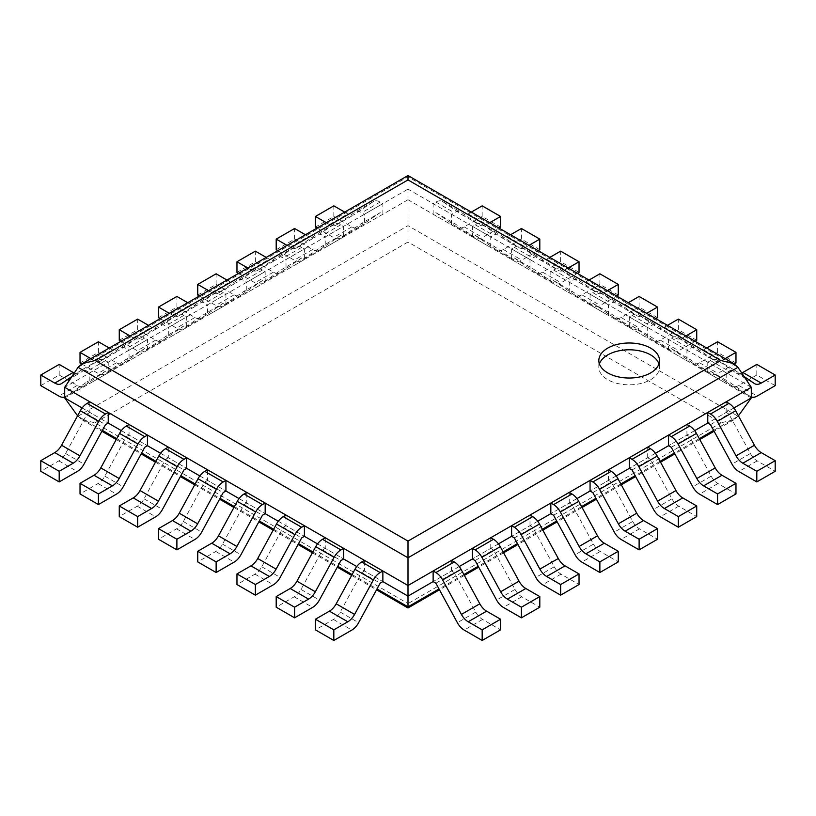 <?xml version="1.0" encoding="UTF-8"?>
<svg xmlns="http://www.w3.org/2000/svg" width="816" height="816" viewBox="0 0 816 816"><rect width="100%" height="100%" fill="white"/><g stroke="black" fill="none" stroke-linecap="round" stroke-linejoin="round"><path stroke-width="0.61" stroke-dasharray="4.08 3.06" d="M751.291 397.933L408 199.736L408 242.026L721.12 422.8L408 603.575L408 607.981M738.419 415.813L734.125 419.689L721.12 422.8M751.291 387.314L408 189.118L408 199.736L64.709 397.933M77.581 415.813L81.875 419.689L94.88 422.8L408 603.575M733.88 407.98L707.768 423.055L726.158 412.437L728.892 414.018L750.394 453.523L732.003 464.141M694.651 430.634L668.539 445.709L686.929 435.091L689.663 436.672L711.164 476.177L692.774 486.795M655.411 453.288L629.299 468.364L647.69 457.745L650.423 459.326L671.935 498.831L653.545 509.449M616.182 475.932L590.07 491.008L608.461 480.4L611.194 481.97L632.696 521.485L614.305 532.103M576.953 498.586L550.831 513.662L569.221 503.044L571.955 504.625L593.467 544.129L575.076 554.747M537.713 521.24L511.601 536.316L529.992 525.698L532.726 527.279L554.227 566.783L535.837 577.402M498.484 543.884L472.372 558.97L490.763 548.352L493.486 549.923L514.998 589.438L496.607 600.056M459.245 566.539L433.133 581.614L451.523 570.996L454.257 572.577L475.769 612.082L457.378 622.7M408 175.532L408 189.118L64.709 387.314M82.12 407.98L108.232 423.055L89.842 412.437L89.842 401.819M121.349 430.634L147.461 445.709L129.071 435.091L129.071 424.473M160.589 453.288L186.701 468.364L168.31 457.745L168.31 447.127M199.818 475.932L225.93 491.008L207.539 480.4L207.539 469.781M239.047 498.586L265.169 513.662L246.779 503.044L246.779 492.425M278.287 521.24L304.399 536.316L286.008 525.698L286.008 515.08M317.516 543.884L343.628 558.97L325.237 548.352L325.237 537.734M356.755 566.539L382.867 581.614L364.477 570.996L364.477 560.378M599.413 363.905A30.345 17.513 0 0 0 598.832 367.302A30.345 17.513 0 0 0 607.726 379.695A30.345 17.513 0 0 0 640.795 383.489A30.345 17.513 0 0 0 659.522 367.302A30.345 17.513 0 0 0 658.94 363.905M744.049 376.472L735.675 370.75A13.005 7.507 120 0 0 735.389 370.576A13.005 7.507 120 0 0 728.892 371.219L726.158 372.8L726.158 383.418L728.892 381.837L750.394 396.515A13.005 7.507 -60 0 0 750.679 396.688A13.005 7.507 -60 0 0 751.291 396.984M741.754 373.024A13.005 7.507 -60 0 1 736.328 373.116A13.005 7.507 -60 0 1 736.052 372.943L717.284 360.131A13.005 7.507 120 0 0 716.999 359.958A13.005 7.507 120 0 0 710.501 360.611L707.768 362.182L726.158 372.8M775.2 385.642L756.809 375.023L756.809 364.405M756.809 375.023L738.786 385.427A13.005 7.507 -60 0 1 732.289 386.07A13.005 7.507 -60 0 1 732.003 385.897L710.501 371.219L707.768 372.8L707.768 362.182M710.501 371.219L728.892 381.837M707.768 372.8L726.158 383.418M364.477 570.996L361.743 572.577L340.231 612.082A13.005 7.507 120 0 1 333.458 619.446L315.435 629.85M361.743 572.577L380.134 583.195M725.128 358.632L721.987 360.437A13.005 7.507 -60 0 1 715.489 361.09A13.005 7.507 -60 0 1 715.214 360.907L696.436 348.106A13.005 7.507 120 0 0 696.16 347.932A13.005 7.507 120 0 0 689.663 348.575L686.929 350.146L686.929 360.764L689.663 359.193L711.164 373.861A13.005 7.507 -60 0 0 711.44 374.034A13.005 7.507 -60 0 0 717.947 373.391L734.318 363.946M706.738 348.014L703.596 349.819A13.005 7.507 -60 0 1 697.099 350.472A13.005 7.507 -60 0 1 696.823 350.299L678.045 337.487A13.005 7.507 120 0 0 677.77 337.314A13.005 7.507 120 0 0 671.272 337.957L668.539 339.538L686.929 350.146M735.971 362.987L717.58 352.369L717.58 341.751M717.58 352.369L699.557 362.773A13.005 7.507 -60 0 1 693.049 363.416A13.005 7.507 -60 0 1 692.774 363.242L671.272 348.575L668.539 350.146L668.539 339.538M671.272 348.575L689.663 359.193M668.539 350.146L686.929 360.764M325.237 548.352L322.514 549.923L301.002 589.438A13.005 7.507 120 0 1 294.219 596.792L276.196 607.196M322.514 549.923L340.904 560.541M685.899 335.978L682.757 337.793A13.005 7.507 -60 0 1 676.25 338.436A13.005 7.507 -60 0 1 675.974 338.263L657.206 325.451A13.005 7.507 120 0 0 656.931 325.278A13.005 7.507 120 0 0 650.423 325.921L647.69 327.502L647.69 338.12L650.423 336.539L671.935 351.217A13.005 7.507 -60 0 0 672.211 351.39A13.005 7.507 -60 0 0 678.708 350.747L695.089 341.282M667.508 325.36L664.367 327.175A13.005 7.507 -60 0 1 657.859 327.818A13.005 7.507 -60 0 1 657.584 327.644L638.816 314.833A13.005 7.507 120 0 0 638.54 314.66A13.005 7.507 120 0 0 632.033 315.302L629.299 316.883L647.69 327.502M696.731 340.333L678.341 329.715L678.341 319.097M678.341 329.715L660.317 340.129A13.005 7.507 -60 0 1 653.82 340.772A13.005 7.507 -60 0 1 653.545 340.598L632.033 325.921L629.299 327.502L629.299 316.883M632.033 325.921L650.423 336.539M629.299 327.502L647.69 338.12M286.008 525.698L283.274 527.279L261.773 566.783A13.005 7.507 120 0 1 254.99 574.138L236.966 584.542M283.274 527.279L301.665 537.897M646.66 313.324L643.518 315.139A13.005 7.507 -60 0 1 637.021 315.782A13.005 7.507 -60 0 1 636.745 315.608L617.967 302.797A13.005 7.507 120 0 0 617.692 302.624A13.005 7.507 120 0 0 611.194 303.266L608.461 304.847L608.461 315.466L611.194 313.885L632.696 328.562A13.005 7.507 -60 0 0 632.971 328.736A13.005 7.507 -60 0 0 639.479 328.093L655.86 318.638M628.269 302.705L625.127 304.521A13.005 7.507 -60 0 1 618.63 305.164A13.005 7.507 -60 0 1 618.355 304.99L599.576 292.179A13.005 7.507 120 0 0 599.301 292.006A13.005 7.507 120 0 0 592.804 292.648L590.07 294.229L608.461 304.847M657.502 317.689L639.112 307.071L639.112 296.453M639.112 307.071L621.088 317.475A13.005 7.507 -60 0 1 614.581 318.118A13.005 7.507 -60 0 1 614.305 317.944L592.804 303.266L590.07 304.847L590.07 294.229M592.804 303.266L611.194 313.885M590.07 304.847L608.461 315.466M246.779 503.044L244.045 504.625L222.533 544.129A13.005 7.507 120 0 1 215.761 551.483L197.737 561.898M244.045 504.625L262.436 515.243M607.43 290.669L604.289 292.485A13.005 7.507 -60 0 1 597.781 293.128A13.005 7.507 -60 0 1 597.506 292.954L578.738 280.153A13.005 7.507 120 0 0 578.462 279.98A13.005 7.507 120 0 0 571.955 280.622L569.221 282.193L569.221 292.811L571.955 291.241L593.467 305.908A13.005 7.507 -60 0 0 593.742 306.082A13.005 7.507 -60 0 0 600.239 305.439L616.621 295.984M589.04 280.051L585.898 281.867A13.005 7.507 -60 0 1 579.391 282.509A13.005 7.507 -60 0 1 579.115 282.336L560.347 269.535A13.005 7.507 120 0 0 560.072 269.362A13.005 7.507 120 0 0 553.564 270.004L550.831 271.575L569.221 282.193M618.263 295.035L599.872 284.417L599.872 273.799M599.872 284.417L581.849 294.821A13.005 7.507 -60 0 1 575.351 295.463A13.005 7.507 -60 0 1 575.076 295.29L553.564 280.622L550.831 282.193L550.831 271.575M553.564 280.622L571.955 291.241M550.831 282.193L569.221 292.811M207.539 480.4L204.806 481.97L183.304 521.485A13.005 7.507 120 0 1 176.521 528.839L158.498 539.243M204.806 481.97L223.196 492.589M568.191 268.025L565.049 269.841A13.005 7.507 -60 0 1 558.552 270.484A13.005 7.507 -60 0 1 558.277 270.31L539.498 257.499A13.005 7.507 120 0 0 539.223 257.326A13.005 7.507 120 0 0 532.726 257.968L529.992 259.549L529.992 270.167L532.726 268.586L554.227 283.264A13.005 7.507 -60 0 0 554.503 283.438A13.005 7.507 -60 0 0 561.01 282.785L577.391 273.329M549.8 257.407L546.659 259.223A13.005 7.507 -60 0 1 540.161 259.865A13.005 7.507 -60 0 1 539.886 259.692L521.108 246.881A13.005 7.507 120 0 0 520.832 246.707A13.005 7.507 120 0 0 514.335 247.35L511.601 248.931L529.992 259.549M579.034 272.381L560.643 261.763L560.643 251.144M560.643 261.763L542.62 272.177A13.005 7.507 -60 0 1 536.112 272.819A13.005 7.507 -60 0 1 535.837 272.646L514.335 257.968L511.601 259.549L511.601 248.931M514.335 257.968L532.726 268.586M511.601 259.549L529.992 270.167M168.31 457.745L165.577 459.326L144.065 498.831A13.005 7.507 120 0 1 137.292 506.185L119.269 516.589M165.577 459.326L183.967 469.945M528.962 245.371L525.82 247.187A13.005 7.507 -60 0 1 519.323 247.829A13.005 7.507 -60 0 1 519.047 247.656L500.269 234.845A13.005 7.507 120 0 0 499.994 234.671A13.005 7.507 120 0 0 493.486 235.314L490.763 236.895L490.763 247.513L493.486 245.932L514.998 260.61A13.005 7.507 -60 0 0 515.273 260.783A13.005 7.507 -60 0 0 521.781 260.141L538.162 250.685M510.571 234.753L507.43 236.569A13.005 7.507 -60 0 1 500.932 237.211A13.005 7.507 -60 0 1 500.657 237.038L481.879 224.227A13.005 7.507 120 0 0 481.603 224.053A13.005 7.507 120 0 0 475.096 224.696L472.372 226.277L490.763 236.895M539.804 249.737L521.414 239.119L521.414 228.5M521.414 239.119L503.38 249.523A13.005 7.507 -60 0 1 496.883 250.165A13.005 7.507 -60 0 1 496.607 249.992L475.096 235.314L472.372 236.895L472.372 226.277M475.096 235.314L493.486 245.932M472.372 236.895L490.763 247.513M129.071 435.091L126.337 436.672L104.836 476.177A13.005 7.507 120 0 1 98.053 483.531L80.029 493.945M126.337 436.672L144.728 447.29M489.733 222.717L486.591 224.533A13.005 7.507 -60 0 1 480.083 225.175A13.005 7.507 -60 0 1 479.808 225.002L461.04 212.191A13.005 7.507 120 0 0 460.765 212.017A13.005 7.507 120 0 0 454.257 212.67L451.523 214.241L451.523 224.859L454.257 223.288L475.769 237.956A13.005 7.507 -60 0 0 476.044 238.129A13.005 7.507 -60 0 0 482.542 237.487L498.923 228.031M471.342 212.099L468.2 213.914A13.005 7.507 -60 0 1 461.693 214.557A13.005 7.507 -60 0 1 461.417 214.384L442.649 201.572A13.005 7.507 120 0 0 442.374 201.399A13.005 7.507 120 0 0 435.866 202.052L433.133 203.623L451.523 214.241M500.565 227.083L482.174 216.464L482.174 205.846M482.174 216.464L464.151 226.868A13.005 7.507 -60 0 1 457.654 227.511A13.005 7.507 -60 0 1 457.378 227.338L435.866 212.67L433.133 214.241L433.133 203.623M435.866 212.67L454.257 223.288M433.133 214.241L451.523 224.859M89.842 412.437L87.108 414.018L65.606 453.523A13.005 7.507 120 0 1 58.823 460.887L40.8 471.291M87.108 414.018L105.499 424.636M750.394 453.523A13.005 7.507 60 0 0 757.177 460.887L775.2 471.291M726.158 412.437L726.158 401.819M710.501 424.636L728.892 414.018M315.435 227.083L333.826 216.464L351.849 226.868A13.005 7.507 -120 0 0 358.346 227.511A13.005 7.507 -120 0 0 358.622 227.338L380.134 212.67L382.867 214.241L382.867 203.623L364.477 214.241L364.477 224.859L361.743 223.288L380.134 212.67M317.077 228.031L333.458 237.487A13.005 7.507 -120 0 0 339.956 238.129A13.005 7.507 -120 0 0 340.231 237.956L361.743 223.288M344.658 212.099L347.8 213.914A13.005 7.507 -120 0 0 354.307 214.557A13.005 7.507 -120 0 0 354.583 214.384L373.351 201.572A13.005 7.507 60 0 1 373.626 201.399A13.005 7.507 60 0 1 380.134 202.052L382.867 203.623M333.826 216.464L333.826 205.846M326.267 222.717L329.409 224.533A13.005 7.507 -120 0 0 335.917 225.175A13.005 7.507 -120 0 0 336.192 225.002L354.96 212.191A13.005 7.507 60 0 1 355.235 212.017A13.005 7.507 60 0 1 361.743 212.67L364.477 214.241M382.867 214.241L364.477 224.859M711.164 476.177A13.005 7.507 60 0 0 717.947 483.531L735.971 493.945M686.929 435.091L686.929 424.473M671.272 447.29L689.663 436.672M276.196 249.737L294.586 239.119L312.62 249.523A13.005 7.507 -120 0 0 319.117 250.165A13.005 7.507 -120 0 0 319.393 249.992L340.904 235.314L343.628 236.895L343.628 226.277L325.237 236.895L325.237 247.513L322.514 245.932L340.904 235.314M277.838 250.685L294.219 260.141A13.005 7.507 -120 0 0 300.727 260.783A13.005 7.507 -120 0 0 301.002 260.61L322.514 245.932M305.429 234.753L308.57 236.569A13.005 7.507 -120 0 0 315.068 237.211A13.005 7.507 -120 0 0 315.343 237.038L334.121 224.227A13.005 7.507 60 0 1 334.397 224.053A13.005 7.507 60 0 1 340.904 224.696L343.628 226.277M294.586 239.119L294.586 228.5M287.038 245.371L290.18 247.187A13.005 7.507 -120 0 0 296.677 247.829A13.005 7.507 -120 0 0 296.953 247.656L315.731 234.845A13.005 7.507 60 0 1 316.006 234.671A13.005 7.507 60 0 1 322.514 235.314L325.237 236.895M343.628 236.895L325.237 247.513M671.935 498.831A13.005 7.507 60 0 0 678.708 506.185L696.731 516.589M647.69 457.745L647.69 447.127M632.033 469.945L650.423 459.326M236.966 272.381L255.357 261.763L273.38 272.177A13.005 7.507 -120 0 0 279.888 272.819A13.005 7.507 -120 0 0 280.163 272.646L301.665 257.968L304.399 259.549L304.399 248.931L286.008 259.549L286.008 270.167L283.274 268.586L301.665 257.968M238.609 273.329L254.99 282.785A13.005 7.507 -120 0 0 261.497 283.438A13.005 7.507 -120 0 0 261.773 283.264L283.274 268.586M266.2 257.407L269.341 259.223A13.005 7.507 -120 0 0 275.839 259.865A13.005 7.507 -120 0 0 276.114 259.692L294.892 246.881A13.005 7.507 60 0 1 295.168 246.707A13.005 7.507 60 0 1 301.665 247.35L304.399 248.931M255.357 261.763L255.357 251.144M247.809 268.025L250.951 269.841A13.005 7.507 -120 0 0 257.448 270.484A13.005 7.507 -120 0 0 257.723 270.31L276.502 257.499A13.005 7.507 60 0 1 276.777 257.326A13.005 7.507 60 0 1 283.274 257.968L286.008 259.549M304.399 259.549L286.008 270.167M632.696 521.485A13.005 7.507 60 0 0 639.479 528.839L657.502 539.243M608.461 480.4L608.461 469.781M592.804 492.589L611.194 481.97M197.737 295.035L216.128 284.417L234.151 294.821A13.005 7.507 -120 0 0 240.649 295.463A13.005 7.507 -120 0 0 240.924 295.29L262.436 280.622L265.169 282.193L265.169 271.575L246.779 282.193L246.779 292.811L244.045 291.241L262.436 280.622M199.379 295.984L215.761 305.439A13.005 7.507 -120 0 0 222.258 306.082A13.005 7.507 -120 0 0 222.533 305.908L244.045 291.241M226.96 280.051L230.102 281.867A13.005 7.507 -120 0 0 236.609 282.509A13.005 7.507 -120 0 0 236.885 282.336L255.653 269.535A13.005 7.507 60 0 1 255.928 269.362A13.005 7.507 60 0 1 262.436 270.004L265.169 271.575M216.128 284.417L216.128 273.799M208.57 290.669L211.711 292.485A13.005 7.507 -120 0 0 218.219 293.128A13.005 7.507 -120 0 0 218.494 292.954L237.262 280.153A13.005 7.507 60 0 1 237.538 279.98A13.005 7.507 60 0 1 244.045 280.622L246.779 282.193M265.169 282.193L246.779 292.811M593.467 544.129A13.005 7.507 60 0 0 600.239 551.483L618.263 561.898M569.221 503.044L569.221 492.425M553.564 515.243L571.955 504.625M158.498 317.689L176.888 307.071L194.912 317.475A13.005 7.507 -120 0 0 201.419 318.118A13.005 7.507 -120 0 0 201.695 317.944L223.196 303.266L225.93 304.847L225.93 294.229L207.539 304.847L207.539 315.466L204.806 313.885L223.196 303.266M160.14 318.638L176.521 328.093A13.005 7.507 -120 0 0 183.029 328.736A13.005 7.507 -120 0 0 183.304 328.562L204.806 313.885M187.731 302.705L190.873 304.521A13.005 7.507 -120 0 0 197.37 305.164A13.005 7.507 -120 0 0 197.645 304.99L216.424 292.179A13.005 7.507 60 0 1 216.699 292.006A13.005 7.507 60 0 1 223.196 292.648L225.93 294.229M176.888 307.071L176.888 296.453M169.34 313.324L172.482 315.139A13.005 7.507 -120 0 0 178.979 315.782A13.005 7.507 -120 0 0 179.255 315.608L198.033 302.797A13.005 7.507 60 0 1 198.308 302.624A13.005 7.507 60 0 1 204.806 303.266L207.539 304.847M225.93 304.847L207.539 315.466M554.227 566.783A13.005 7.507 60 0 0 561.01 574.138L579.034 584.542M529.992 525.698L529.992 515.08M514.335 537.897L532.726 527.279M119.269 340.333L137.659 329.715L155.683 340.129A13.005 7.507 -120 0 0 162.18 340.772A13.005 7.507 -120 0 0 162.455 340.598L183.967 325.921L186.701 327.502L186.701 316.883L168.31 327.502L168.31 338.12L165.577 336.539L183.967 325.921M120.911 341.282L137.292 350.747A13.005 7.507 -120 0 0 143.789 351.39A13.005 7.507 -120 0 0 144.065 351.217L165.577 336.539M148.492 325.36L151.633 327.175A13.005 7.507 -120 0 0 158.141 327.818A13.005 7.507 -120 0 0 158.416 327.644L177.184 314.833A13.005 7.507 60 0 1 177.46 314.66A13.005 7.507 60 0 1 183.967 315.302L186.701 316.883M137.659 329.715L137.659 319.097M130.101 335.978L133.243 337.793A13.005 7.507 -120 0 0 139.75 338.436A13.005 7.507 -120 0 0 140.026 338.263L158.794 325.451A13.005 7.507 60 0 1 159.069 325.278A13.005 7.507 60 0 1 165.577 325.921L168.31 327.502M186.701 327.502L168.31 338.12M514.998 589.438A13.005 7.507 60 0 0 521.781 596.792L539.804 607.196M490.763 548.352L490.763 537.734M475.096 560.541L493.486 549.923M80.029 362.987L98.42 352.369L116.443 362.773A13.005 7.507 -120 0 0 122.951 363.416A13.005 7.507 -120 0 0 123.226 363.242L144.728 348.575L147.461 350.146L147.461 339.538L129.071 350.146L129.071 360.764L126.337 359.193L144.728 348.575M81.682 363.946L98.053 373.391A13.005 7.507 -120 0 0 104.56 374.034A13.005 7.507 -120 0 0 104.836 373.861L126.337 359.193M109.262 348.014L112.404 349.819A13.005 7.507 -120 0 0 118.901 350.472A13.005 7.507 -120 0 0 119.177 350.299L137.955 337.487A13.005 7.507 60 0 1 138.23 337.314A13.005 7.507 60 0 1 144.728 337.957L147.461 339.538M98.42 352.369L98.42 341.751M90.872 358.632L94.013 360.437A13.005 7.507 -120 0 0 100.511 361.09A13.005 7.507 -120 0 0 100.786 360.907L119.564 348.106A13.005 7.507 60 0 1 119.84 347.932A13.005 7.507 60 0 1 126.337 348.575L129.071 350.146M147.461 350.146L129.071 360.764M475.769 612.082A13.005 7.507 60 0 0 482.542 619.446L500.565 629.85M451.523 570.996L451.523 560.378M435.866 583.195L454.257 572.577M40.8 385.642L59.191 375.023L77.214 385.427A13.005 7.507 -120 0 0 83.711 386.07A13.005 7.507 -120 0 0 83.997 385.897L105.499 371.219L108.232 372.8L108.232 362.182L89.842 372.8L89.842 383.418L87.108 381.837L105.499 371.219M74.246 373.024A13.005 7.507 -120 0 0 79.672 373.116A13.005 7.507 -120 0 0 79.948 372.943L98.716 360.131A13.005 7.507 60 0 1 99.001 359.958A13.005 7.507 60 0 1 105.499 360.611L108.232 362.182M59.191 375.023L59.191 364.405M64.709 396.984A13.005 7.507 -120 0 0 65.321 396.688A13.005 7.507 -120 0 0 65.606 396.515L87.108 381.837M71.951 376.472L80.325 370.75A13.005 7.507 60 0 1 80.611 370.576A13.005 7.507 60 0 1 87.108 371.219L89.842 372.8M108.232 372.8L89.842 383.418M102.367 430.389L77.897 416.262L408 225.675L738.103 416.262L713.633 430.389M699.292 438.661L674.393 453.033M660.062 461.315L635.164 475.687M620.833 483.97L595.935 498.341M581.594 506.614L556.696 520.996M542.365 529.268L517.466 543.64M503.125 551.922L478.227 566.294M463.896 574.566L438.998 588.948M408 242.026L94.88 422.8M116.708 438.661L141.607 453.033M155.938 461.315L180.836 475.687M195.167 483.97L220.065 498.341M234.406 506.614L259.304 520.996M273.635 529.268L298.534 543.64M312.875 551.922L337.773 566.294M352.104 574.566L377.002 588.948M78.071 367.312L408 176.827L737.929 367.312M736.052 372.943L754.443 383.561M738.786 385.427L757.177 396.046M732.003 385.897L750.394 396.515M717.284 360.131L735.675 370.75M710.501 360.611L728.892 371.219M333.458 619.446L351.849 630.064M340.231 612.082L358.622 622.7M703.596 349.819L721.987 360.437M696.823 350.299L715.214 360.907M699.557 362.773L717.947 373.391M692.774 363.242L711.164 373.861M678.045 337.487L696.436 348.106M671.272 337.957L689.663 348.575M294.219 596.792L312.62 607.41M301.002 589.438L319.393 600.056M664.367 327.175L682.757 337.793M657.584 327.644L675.974 338.263M660.317 340.129L678.708 350.747M653.545 340.598L671.935 351.217M638.816 314.833L657.206 325.451M632.033 315.302L650.423 325.921M254.99 574.138L273.38 584.756M261.773 566.783L280.163 577.402M625.127 304.521L643.518 315.139M618.355 304.99L636.745 315.608M621.088 317.475L639.479 328.093M614.305 317.944L632.696 328.562M599.576 292.179L617.967 302.797M592.804 292.648L611.194 303.266M215.761 551.483L234.151 562.102M222.533 544.129L240.924 554.747M585.898 281.867L604.289 292.485M579.115 282.336L597.506 292.954M581.849 294.821L600.239 305.439M575.076 295.29L593.467 305.908M560.347 269.535L578.738 280.153M553.564 270.004L571.955 280.622M176.521 528.839L194.912 539.458M183.304 521.485L201.695 532.103M546.659 259.223L565.049 269.841M539.886 259.692L558.277 270.31M542.62 272.177L561.01 282.785M535.837 272.646L554.227 283.264M521.108 246.881L539.498 257.499M514.335 247.35L532.726 257.968M137.292 506.185L155.683 516.803M144.065 498.831L162.455 509.449M507.43 236.569L525.82 247.187M500.657 237.038L519.047 247.656M503.38 249.523L521.781 260.141M496.607 249.992L514.998 260.61M481.879 224.227L500.269 234.845M475.096 224.696L493.486 235.314M98.053 483.531L116.443 494.149M104.836 476.177L123.226 486.795M468.2 213.914L486.591 224.533M461.417 214.384L479.808 225.002M464.151 226.868L482.542 237.487M457.378 227.338L475.769 237.956M442.649 201.572L461.04 212.191M435.866 202.052L454.257 212.67M58.823 460.887L77.214 471.505M65.606 453.523L83.997 464.141M757.177 460.887L738.786 471.505M351.849 226.868L333.458 237.487M358.622 227.338L340.231 237.956M329.409 224.533L347.8 213.914M336.192 225.002L354.583 214.384M373.351 201.572L354.96 212.191M380.134 202.052L361.743 212.67M717.947 483.531L699.557 494.149M312.62 249.523L294.219 260.141M319.393 249.992L301.002 260.61M290.18 247.187L308.57 236.569M296.953 247.656L315.343 237.038M334.121 224.227L315.731 234.845M340.904 224.696L322.514 235.314M678.708 506.185L660.317 516.803M273.38 272.177L254.99 282.785M280.163 272.646L261.773 283.264M250.951 269.841L269.341 259.223M257.723 270.31L276.114 259.692M294.892 246.881L276.502 257.499M301.665 247.35L283.274 257.968M639.479 528.839L621.088 539.458M234.151 294.821L215.761 305.439M240.924 295.29L222.533 305.908M211.711 292.485L230.102 281.867M218.494 292.954L236.885 282.336M255.653 269.535L237.262 280.153M262.436 270.004L244.045 280.622M600.239 551.483L581.849 562.102M194.912 317.475L176.521 328.093M201.695 317.944L183.304 328.562M172.482 315.139L190.873 304.521M179.255 315.608L197.645 304.99M216.424 292.179L198.033 302.797M223.196 292.648L204.806 303.266M561.01 574.138L542.62 584.756M155.683 340.129L137.292 350.747M162.455 340.598L144.065 351.217M133.243 337.793L151.633 327.175M140.026 338.263L158.416 327.644M177.184 314.833L158.794 325.451M183.967 315.302L165.577 325.921M521.781 596.792L503.38 607.41M116.443 362.773L98.053 373.391M123.226 363.242L104.836 373.861M94.013 360.437L112.404 349.819M100.786 360.907L119.177 350.299M137.955 337.487L119.564 348.106M144.728 337.957L126.337 348.575M482.542 619.446L464.151 630.064M77.214 385.427L58.823 396.046M83.997 385.897L65.606 396.515M61.557 383.561L79.948 372.943M98.716 360.131L80.325 370.75M105.499 360.611L87.108 371.219M734.125 419.689L714.102 431.256M699.771 439.528L674.873 453.9M660.532 462.182L635.633 476.554M621.302 484.826L596.404 499.208M582.063 507.481L557.165 521.852M542.834 530.135L517.936 544.507M503.605 552.779L478.696 567.161M464.365 575.433L439.467 589.805M81.875 419.689L101.898 431.256M116.229 439.528L141.127 453.9M155.468 462.182L180.367 476.554M194.698 484.826L219.596 499.208M233.937 507.481L258.835 521.852M273.166 530.135L298.064 544.507M312.395 552.779L337.304 567.161M351.635 575.433L376.533 589.805M659.522 367.302L659.522 360.509M598.832 367.302L598.832 360.509M736.328 373.116L754.718 383.734M732.289 386.07L750.679 396.688M716.999 359.958L735.389 370.576M697.099 350.472L715.489 361.09M693.049 363.416L711.44 374.034M677.77 337.314L696.16 347.932M657.859 327.818L676.25 338.436M653.82 340.772L672.211 351.39M638.54 314.66L656.931 325.278M618.63 305.164L637.021 315.782M614.581 318.118L632.971 328.736M599.301 292.006L617.692 302.624M579.391 282.509L597.781 293.128M575.351 295.463L593.742 306.082M560.072 269.362L578.462 279.98M540.161 259.865L558.552 270.484M536.112 272.819L554.503 283.438M520.832 246.707L539.223 257.326M500.932 237.211L519.323 247.829M496.883 250.165L515.273 260.783M481.603 224.053L499.994 234.671M461.693 214.557L480.083 225.175M457.654 227.511L476.044 238.129M442.374 201.399L460.765 212.017M358.346 227.511L339.956 238.129M335.917 225.175L354.307 214.557M373.626 201.399L355.235 212.017M319.117 250.165L300.727 260.783M296.677 247.829L315.068 237.211M334.397 224.053L316.006 234.671M279.888 272.819L261.497 283.438M257.448 270.484L275.839 259.865M295.168 246.707L276.777 257.326M240.649 295.463L222.258 306.082M218.219 293.128L236.609 282.509M255.928 269.362L237.538 279.98M201.419 318.118L183.029 328.736M178.979 315.782L197.37 305.164M216.699 292.006L198.308 302.624M162.18 340.772L143.789 351.39M139.75 338.436L158.141 327.818M177.46 314.66L159.069 325.278M122.951 363.416L104.56 374.034M100.511 361.09L118.901 350.472M138.23 337.314L119.84 347.932M83.711 386.07L65.321 396.688M61.282 383.734L79.672 373.116M99.001 359.958L80.611 370.576"/><path stroke-width="1.22" d="M733.778 363.62L720.773 360.509L408 179.928L408 175.532L733.778 363.62L737.929 367.312L751.291 387.314L751.291 397.933L738.419 415.813M486.591 611.164L500.565 619.232L482.174 629.85L468.2 621.782L486.591 611.164A13.005 7.507 60 0 1 479.808 603.799L461.04 569.313A13.005 7.507 -120 0 0 454.257 561.959L451.523 560.378L433.133 570.996L433.133 581.614L408 596.129L408 585.511L64.709 387.314L64.709 397.933L77.581 415.813M751.291 397.933L733.88 407.98M761.226 452.605L775.2 460.673L756.809 471.291L742.835 463.223L761.226 452.605A13.005 7.507 60 0 1 754.443 445.24L735.675 410.754A13.005 7.507 -120 0 0 728.892 403.4L726.158 401.819L707.768 412.437L707.768 423.055L694.651 430.634M721.987 475.249L735.971 483.327L717.58 493.945L703.596 485.867L721.987 475.249A13.005 7.507 60 0 1 715.214 467.894L696.436 433.408A13.005 7.507 -120 0 0 689.663 426.054L686.929 424.473L668.539 435.091L668.539 445.709L655.411 453.288M682.757 497.903L696.731 505.971L678.341 516.589L664.367 508.521L682.757 497.903A13.005 7.507 60 0 1 675.974 490.549L657.206 456.062A13.005 7.507 -120 0 0 650.423 448.708L647.69 447.127L629.299 457.745L629.299 468.364L616.182 475.932M643.518 520.557L657.502 528.625L639.112 539.243L625.127 531.175L643.518 520.557A13.005 7.507 60 0 1 636.745 513.203L617.967 478.717A13.005 7.507 -120 0 0 611.194 471.352L608.461 469.781L590.07 480.4L590.07 491.008L576.953 498.586M604.289 543.201L618.263 551.279L599.872 561.898L585.898 553.819L604.289 543.201A13.005 7.507 60 0 1 597.506 535.847L578.738 501.361A13.005 7.507 -120 0 0 571.955 494.006L569.221 492.425L550.831 503.044L550.831 513.662L537.713 521.24M565.049 565.855L579.034 573.923L560.643 584.542L546.659 576.473L565.049 565.855A13.005 7.507 60 0 1 558.277 558.501L539.498 524.015A13.005 7.507 -120 0 0 532.726 516.661L529.992 515.08L511.601 525.698L511.601 536.316L498.484 543.884M525.82 588.509L539.804 596.578L521.414 607.196L507.43 599.128L525.82 588.509A13.005 7.507 60 0 1 519.047 581.155L500.269 546.669A13.005 7.507 -120 0 0 493.486 539.305L490.763 537.734L472.372 548.352L472.372 558.97L459.245 566.539M382.867 581.614L382.867 570.996L364.477 560.378L361.743 561.959A13.005 7.507 -60 0 0 354.96 569.313L336.192 603.799A13.005 7.507 120 0 1 329.409 611.164L315.435 619.232L315.435 629.85L333.826 640.468L351.849 630.064A13.005 7.507 120 0 0 358.622 622.7L380.134 583.195L382.867 581.614L408 596.129L408 607.981L439.467 589.805M64.709 397.933L82.12 407.98M108.232 423.055L108.232 412.437L89.842 401.819L87.108 403.4A13.005 7.507 -60 0 0 80.325 410.754L61.557 445.24A13.005 7.507 120 0 1 54.774 452.605L40.8 460.673L40.8 471.291L59.191 481.909L77.214 471.505A13.005 7.507 120 0 0 83.997 464.141L105.499 424.636L108.232 423.055L121.349 430.634M147.461 445.709L147.461 435.091L129.071 424.473L126.337 426.054A13.005 7.507 -60 0 0 119.564 433.408L100.786 467.894A13.005 7.507 120 0 1 94.013 475.249L80.029 483.327L80.029 493.945L98.42 504.563L116.443 494.149A13.005 7.507 120 0 0 123.226 486.795L144.728 447.29L147.461 445.709L160.589 453.288M186.701 468.364L186.701 457.745L168.31 447.127L165.577 448.708A13.005 7.507 -60 0 0 158.794 456.062L140.026 490.549A13.005 7.507 120 0 1 133.243 497.903L119.269 505.971L119.269 516.589L137.659 527.207L155.683 516.803A13.005 7.507 120 0 0 162.455 509.449L183.967 469.945L186.701 468.364L199.818 475.932M225.93 491.008L225.93 480.4L207.539 469.781L204.806 471.352A13.005 7.507 -60 0 0 198.033 478.717L179.255 513.203A13.005 7.507 120 0 1 172.482 520.557L158.498 528.625L158.498 539.243L176.888 549.862L194.912 539.458A13.005 7.507 120 0 0 201.695 532.103L223.196 492.589L225.93 491.008L239.047 498.586M265.169 513.662L265.169 503.044L246.779 492.425L244.045 494.006A13.005 7.507 -60 0 0 237.262 501.361L218.494 535.847A13.005 7.507 120 0 1 211.711 543.201L197.737 551.279L197.737 561.898L216.128 572.516L234.151 562.102A13.005 7.507 120 0 0 240.924 554.747L262.436 515.243L265.169 513.662L278.287 521.24M304.399 536.316L304.399 525.698L286.008 515.08L283.274 516.661A13.005 7.507 -60 0 0 276.502 524.015L257.723 558.501A13.005 7.507 120 0 1 250.951 565.855L236.966 573.923L236.966 584.542L255.357 595.16L273.38 584.756A13.005 7.507 120 0 0 280.163 577.402L301.665 537.897L304.399 536.316L317.516 543.884M343.628 558.97L343.628 548.352L325.237 537.734L322.514 539.305A13.005 7.507 -60 0 0 315.731 546.669L296.953 581.155A13.005 7.507 120 0 1 290.18 588.509L276.196 596.578L276.196 607.196L294.586 617.814L312.62 607.41A13.005 7.507 120 0 0 319.393 600.056L340.904 560.541L343.628 558.97L356.755 566.539M751.291 387.314L408 585.511L408 541.09L95.227 360.509L82.222 363.62L78.071 367.312L408 557.797L737.929 367.312M64.709 387.314L78.071 367.312M607.726 372.902A30.345 17.513 0 0 0 640.795 376.696A30.345 17.513 0 0 0 659.522 360.509A30.345 17.513 0 0 0 629.177 342.995A30.345 17.513 0 0 0 598.832 360.509A30.345 17.513 0 0 0 607.726 372.902M658.94 363.905A30.345 17.513 0 0 0 629.177 349.789A30.345 17.513 0 0 0 599.413 363.905M741.754 373.024A13.005 7.507 -60 0 0 742.835 372.473L756.809 364.405L775.2 375.023L761.226 383.092A13.005 7.507 -60 0 1 754.718 383.734A13.005 7.507 -60 0 1 754.443 383.561L744.049 376.472M775.2 375.023L775.2 385.642L757.177 396.046A13.005 7.507 -60 0 1 751.291 396.984M329.409 611.164L347.8 621.782L333.826 629.85L315.435 619.232M382.867 570.996L380.134 572.577A13.005 7.507 -60 0 0 373.351 579.931L354.583 614.417A13.005 7.507 120 0 1 347.8 621.782M333.826 640.468L333.826 629.85M706.738 348.014L717.58 341.751L735.971 352.369L725.128 358.632M735.971 352.369L735.971 362.987L734.318 363.946M290.18 588.509L308.57 599.128L294.586 607.196L276.196 596.578M343.628 548.352L340.904 549.923A13.005 7.507 -60 0 0 334.121 557.287L315.343 591.773A13.005 7.507 120 0 1 308.57 599.128M294.586 617.814L294.586 607.196M667.508 325.36L678.341 319.097L696.731 329.715L685.899 335.978M696.731 329.715L696.731 340.333L695.089 341.282M250.951 565.855L269.341 576.473L255.357 584.542L236.966 573.923M304.399 525.698L301.665 527.279A13.005 7.507 -60 0 0 294.892 534.633L276.114 569.119A13.005 7.507 120 0 1 269.341 576.473M255.357 595.16L255.357 584.542M628.269 302.705L639.112 296.453L657.502 307.071L646.66 313.324M657.502 307.071L657.502 317.689L655.86 318.638M211.711 543.201L230.102 553.819L216.128 561.898L197.737 551.279M265.169 503.044L262.436 504.625A13.005 7.507 -60 0 0 255.653 511.979L236.885 546.465A13.005 7.507 120 0 1 230.102 553.819M216.128 572.516L216.128 561.898M589.04 280.051L599.872 273.799L618.263 284.417L607.43 290.669M618.263 284.417L618.263 295.035L616.621 295.984M172.482 520.557L190.873 531.175L176.888 539.243L158.498 528.625M225.93 480.4L223.196 481.97A13.005 7.507 -60 0 0 216.424 489.325L197.645 523.811A13.005 7.507 120 0 1 190.873 531.175M176.888 549.862L176.888 539.243M549.8 257.407L560.643 251.144L579.034 261.763L568.191 268.025M579.034 261.763L579.034 272.381L577.391 273.329M133.243 497.903L151.633 508.521L137.659 516.589L119.269 505.971M186.701 457.745L183.967 459.326A13.005 7.507 -60 0 0 177.184 466.681L158.416 501.167A13.005 7.507 120 0 1 151.633 508.521M137.659 527.207L137.659 516.589M510.571 234.753L521.414 228.5L539.804 239.119L528.962 245.371M539.804 239.119L539.804 249.737L538.162 250.685M94.013 475.249L112.404 485.867L98.42 493.945L80.029 483.327M147.461 435.091L144.728 436.672A13.005 7.507 -60 0 0 137.955 444.026L119.177 478.513A13.005 7.507 120 0 1 112.404 485.867M98.42 504.563L98.42 493.945M471.342 212.099L482.174 205.846L500.565 216.464L489.733 222.717M500.565 216.464L500.565 227.083L498.923 228.031M54.774 452.605L73.165 463.223L59.191 471.291L40.8 460.673M108.232 412.437L105.499 414.018A13.005 7.507 -60 0 0 98.716 421.372L79.948 455.858A13.005 7.507 120 0 1 73.165 463.223M59.191 481.909L59.191 471.291M707.768 423.055L710.501 424.636L732.003 464.141A13.005 7.507 60 0 0 738.786 471.505L756.809 481.909L756.809 471.291M775.2 460.673L775.2 471.291L756.809 481.909M742.835 463.223A13.005 7.507 60 0 1 736.052 455.858L717.284 421.372A13.005 7.507 -120 0 0 710.501 414.018L707.768 412.437M344.658 212.099L333.826 205.846L315.435 216.464L315.435 227.083L317.077 228.031M315.435 216.464L326.267 222.717M668.539 445.709L671.272 447.29L692.774 486.795A13.005 7.507 60 0 0 699.557 494.149L717.58 504.563L717.58 493.945M735.971 483.327L735.971 493.945L717.58 504.563M703.596 485.867A13.005 7.507 60 0 1 696.823 478.513L678.045 444.026A13.005 7.507 -120 0 0 671.272 436.672L668.539 435.091M305.429 234.753L294.586 228.5L276.196 239.119L276.196 249.737L277.838 250.685M276.196 239.119L287.038 245.371M629.299 468.364L632.033 469.945L653.545 509.449A13.005 7.507 60 0 0 660.317 516.803L678.341 527.207L678.341 516.589M696.731 505.971L696.731 516.589L678.341 527.207M664.367 508.521A13.005 7.507 60 0 1 657.584 501.167L638.816 466.681A13.005 7.507 -120 0 0 632.033 459.326L629.299 457.745M266.2 257.407L255.357 251.144L236.966 261.763L236.966 272.381L238.609 273.329M236.966 261.763L247.809 268.025M590.07 491.008L592.804 492.589L614.305 532.103A13.005 7.507 60 0 0 621.088 539.458L639.112 549.862L639.112 539.243M657.502 528.625L657.502 539.243L639.112 549.862M625.127 531.175A13.005 7.507 60 0 1 618.355 523.811L599.576 489.325A13.005 7.507 -120 0 0 592.804 481.97L590.07 480.4M226.96 280.051L216.128 273.799L197.737 284.417L197.737 295.035L199.379 295.984M197.737 284.417L208.57 290.669M550.831 513.662L553.564 515.243L575.076 554.747A13.005 7.507 60 0 0 581.849 562.102L599.872 572.516L599.872 561.898M618.263 551.279L618.263 561.898L599.872 572.516M585.898 553.819A13.005 7.507 60 0 1 579.115 546.465L560.347 511.979A13.005 7.507 -120 0 0 553.564 504.625L550.831 503.044M187.731 302.705L176.888 296.453L158.498 307.071L158.498 317.689L160.14 318.638M158.498 307.071L169.34 313.324M511.601 536.316L514.335 537.897L535.837 577.402A13.005 7.507 60 0 0 542.62 584.756L560.643 595.16L560.643 584.542M579.034 573.923L579.034 584.542L560.643 595.16M546.659 576.473A13.005 7.507 60 0 1 539.886 569.119L521.108 534.633A13.005 7.507 -120 0 0 514.335 527.279L511.601 525.698M148.492 325.36L137.659 319.097L119.269 329.715L119.269 340.333L120.911 341.282M119.269 329.715L130.101 335.978M472.372 558.97L475.096 560.541L496.607 600.056A13.005 7.507 60 0 0 503.38 607.41L521.414 617.814L521.414 607.196M539.804 596.578L539.804 607.196L521.414 617.814M507.43 599.128A13.005 7.507 60 0 1 500.657 591.773L481.879 557.287A13.005 7.507 -120 0 0 475.096 549.923L472.372 548.352M109.262 348.014L98.42 341.751L80.029 352.369L80.029 362.987L81.682 363.946M80.029 352.369L90.872 358.632M433.133 581.614L435.866 583.195L457.378 622.7A13.005 7.507 60 0 0 464.151 630.064L482.174 640.468L482.174 629.85M500.565 619.232L500.565 629.85L482.174 640.468M468.2 621.782A13.005 7.507 60 0 1 461.417 614.417L442.649 579.931A13.005 7.507 -120 0 0 435.866 572.577L433.133 570.996M40.8 375.023L54.774 383.092L73.165 372.473L59.191 364.405L40.8 375.023L40.8 385.642L58.823 396.046A13.005 7.507 -120 0 0 64.709 396.984M73.165 372.473A13.005 7.507 -120 0 0 74.246 373.024M54.774 383.092A13.005 7.507 -120 0 0 61.282 383.734A13.005 7.507 -120 0 0 61.557 383.561L71.951 376.472M713.633 430.389L699.292 438.661M674.393 453.033L660.062 461.315M635.164 475.687L620.833 483.97M595.935 498.341L581.594 506.614M556.696 520.996L542.365 529.268M517.466 543.64L503.125 551.922M478.227 566.294L463.896 574.566M438.998 588.948L408 606.839L377.002 588.948M102.367 430.389L116.708 438.661M141.607 453.033L155.938 461.315M180.836 475.687L195.167 483.97M220.065 498.341L234.406 506.614M259.304 520.996L273.635 529.268M298.534 543.64L312.875 551.922M337.773 566.294L352.104 574.566M408 179.928L95.227 360.509M720.773 360.509L408 541.09M742.835 372.473L761.226 383.092M336.192 603.799L354.583 614.417M354.96 569.313L373.351 579.931M361.743 561.959L380.134 572.577M296.953 581.155L315.343 591.773M315.731 546.669L334.121 557.287M322.514 539.305L340.904 549.923M257.723 558.501L276.114 569.119M276.502 524.015L294.892 534.633M283.274 516.661L301.665 527.279M218.494 535.847L236.885 546.465M237.262 501.361L255.653 511.979M244.045 494.006L262.436 504.625M179.255 513.203L197.645 523.811M198.033 478.717L216.424 489.325M204.806 471.352L223.196 481.97M140.026 490.549L158.416 501.167M158.794 456.062L177.184 466.681M165.577 448.708L183.967 459.326M100.786 467.894L119.177 478.513M119.564 433.408L137.955 444.026M126.337 426.054L144.728 436.672M61.557 445.24L79.948 455.858M80.325 410.754L98.716 421.372M87.108 403.4L105.499 414.018M736.052 455.858L754.443 445.24M735.675 410.754L717.284 421.372M728.892 403.4L710.501 414.018M696.823 478.513L715.214 467.894M696.436 433.408L678.045 444.026M689.663 426.054L671.272 436.672M657.584 501.167L675.974 490.549M657.206 456.062L638.816 466.681M650.423 448.708L632.033 459.326M618.355 523.811L636.745 513.203M617.967 478.717L599.576 489.325M611.194 471.352L592.804 481.97M579.115 546.465L597.506 535.847M578.738 501.361L560.347 511.979M571.955 494.006L553.564 504.625M539.886 569.119L558.277 558.501M539.498 524.015L521.108 534.633M532.726 516.661L514.335 527.279M500.657 591.773L519.047 581.155M500.269 546.669L481.879 557.287M493.486 539.305L475.096 549.923M461.417 614.417L479.808 603.799M461.04 569.313L442.649 579.931M454.257 561.959L435.866 572.577M714.102 431.256L699.771 439.528M674.873 453.9L660.532 462.182M635.633 476.554L621.302 484.826M596.404 499.208L582.063 507.481M557.165 521.852L542.834 530.135M517.936 544.507L503.605 552.779M478.696 567.161L464.365 575.433M101.898 431.256L116.229 439.528M141.127 453.9L155.468 462.182M180.367 476.554L194.698 484.826M219.596 499.208L233.937 507.481M258.835 521.852L273.166 530.135M298.064 544.507L312.395 552.779M337.304 567.161L351.635 575.433M376.533 589.805L408 607.981M408 175.532L82.222 363.62"/></g></svg>
